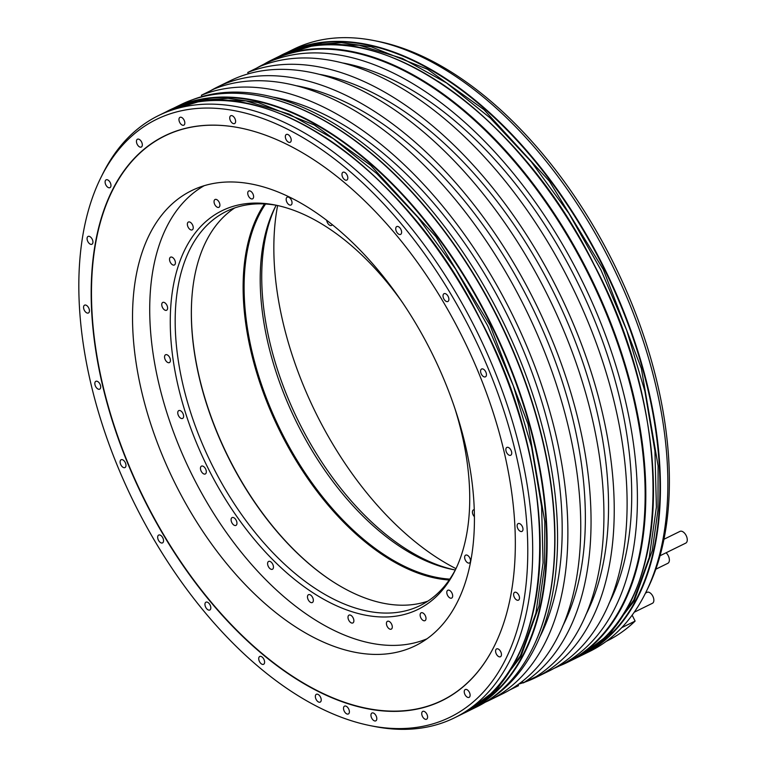 <?xml version="1.0" encoding="UTF-8"?>
<svg xmlns="http://www.w3.org/2000/svg" width="767" height="767" viewBox="0 0 767 767"><rect width="100%" height="100%" fill="white"/><g stroke="black" fill="none" stroke-linecap="round" stroke-linejoin="round"><path stroke-width="1.15" d="M655.795 569.229L667.856 563.304A6.539 3.71 -116.2 0 0 668.268 555.739A6.539 3.71 -116.2 0 0 666.092 552.777M621.682 627.684L635.114 621.088A333.779 189.535 63.8 0 1 606.889 641.03L606.275 641.337M635.114 621.088L632.142 615.144M455.982 568.644A253.57 143.985 63.8 0 1 316.675 414.669A253.57 143.985 63.8 0 1 277.625 205.527M175.413 484.054A253.57 143.985 63.8 0 1 191.683 190.6A253.57 143.985 63.8 0 1 431.533 352.331A253.57 143.985 63.8 0 1 415.263 645.795A253.57 143.985 63.8 0 1 175.413 484.054M494.418 645.833A314.451 178.558 63.8 0 1 443.777 699.6A314.451 178.558 63.8 0 1 144.666 499.863A314.451 178.558 63.8 0 1 163.17 136.785A314.451 178.558 63.8 0 1 240.033 127.926M162.911 136.747A314.604 178.644 63.8 0 1 239.918 127.907A314.604 178.644 63.8 0 1 463.623 339.532A314.604 178.644 63.8 0 1 494.37 645.939A314.604 178.644 63.8 0 1 443.652 699.83A314.604 178.644 63.8 0 1 144.388 499.998A314.604 178.644 63.8 0 1 162.911 136.747M154.694 120.285A333.003 189.094 -116.2 0 0 101.014 177.33A333.003 189.094 -116.2 0 0 133.554 501.656A333.003 189.094 -116.2 0 0 370.346 725.659A333.003 189.094 -116.2 0 0 451.859 716.292A333.003 189.094 -116.2 0 0 471.456 331.795A333.003 189.094 -116.2 0 0 154.694 120.285M500.717 651.701A4.353 2.474 -116.2 0 0 496.594 648.92A4.353 2.474 -116.2 0 0 496.316 653.963A4.353 2.474 -116.2 0 0 500.439 656.744A4.353 2.474 -116.2 0 0 500.717 651.701M518.751 595.106A4.353 2.474 -116.2 0 0 514.638 592.325A4.353 2.474 -116.2 0 0 514.35 597.368A4.353 2.474 -116.2 0 0 518.473 600.149A4.353 2.474 -116.2 0 0 518.751 595.106M522.26 526.373A4.353 2.474 -116.2 0 0 518.137 523.602A4.353 2.474 -116.2 0 0 517.859 528.645A4.353 2.474 -116.2 0 0 521.982 531.416A4.353 2.474 -116.2 0 0 522.26 526.373M510.985 450.21A4.353 2.474 -116.2 0 0 506.862 447.429A4.353 2.474 -116.2 0 0 506.584 452.472A4.353 2.474 -116.2 0 0 510.707 455.253A4.353 2.474 -116.2 0 0 510.985 450.21M485.712 371.784A4.353 2.474 -116.2 0 0 481.59 369.013A4.353 2.474 -116.2 0 0 481.312 374.056A4.353 2.474 -116.2 0 0 485.434 376.827A4.353 2.474 -116.2 0 0 485.712 371.784M448.158 296.455A4.353 2.474 -116.2 0 0 444.035 293.684A4.353 2.474 -116.2 0 0 443.757 298.718A4.353 2.474 -116.2 0 0 447.88 301.498A4.353 2.474 -116.2 0 0 448.158 296.455M400.873 229.352A4.353 2.474 -116.2 0 0 396.75 226.572A4.353 2.474 -116.2 0 0 396.472 231.615A4.353 2.474 -116.2 0 0 400.595 234.395A4.353 2.474 -116.2 0 0 400.873 229.352M347.096 175.049A4.353 2.474 -116.2 0 0 342.974 172.268A4.353 2.474 -116.2 0 0 342.696 177.311A4.353 2.474 -116.2 0 0 346.809 180.092A4.353 2.474 -116.2 0 0 347.096 175.049M290.472 137.245A4.353 2.474 -116.2 0 0 286.35 134.465A4.353 2.474 -116.2 0 0 286.072 139.508A4.353 2.474 -116.2 0 0 290.194 142.288A4.353 2.474 -116.2 0 0 290.472 137.245M234.884 118.511A4.353 2.474 -116.2 0 0 230.762 115.731A4.353 2.474 -116.2 0 0 230.474 120.774A4.353 2.474 -116.2 0 0 234.597 123.554A4.353 2.474 -116.2 0 0 234.884 118.511M184.099 120.131A4.353 2.474 -116.2 0 0 179.977 117.351A4.353 2.474 -116.2 0 0 179.699 122.394A4.353 2.474 -116.2 0 0 183.812 125.174A4.353 2.474 -116.2 0 0 184.099 120.131M141.588 142A4.353 2.474 -116.2 0 0 137.466 139.22A4.353 2.474 -116.2 0 0 137.178 144.263A4.353 2.474 -116.2 0 0 141.301 147.043A4.353 2.474 -116.2 0 0 141.588 142M110.237 182.613A4.353 2.474 -116.2 0 0 106.124 179.833A4.353 2.474 -116.2 0 0 105.836 184.876A4.353 2.474 -116.2 0 0 109.959 187.656A4.353 2.474 -116.2 0 0 110.237 182.613M92.203 239.208A4.353 2.474 -116.2 0 0 88.08 236.428A4.353 2.474 -116.2 0 0 87.802 241.471A4.353 2.474 -116.2 0 0 91.925 244.251A4.353 2.474 -116.2 0 0 92.203 239.208M88.704 307.931A4.353 2.474 -116.2 0 0 84.581 305.161A4.353 2.474 -116.2 0 0 84.303 310.204A4.353 2.474 -116.2 0 0 88.426 312.974A4.353 2.474 -116.2 0 0 88.704 307.931M99.969 384.104A4.353 2.474 -116.2 0 0 95.846 381.324A4.353 2.474 -116.2 0 0 95.568 386.367A4.353 2.474 -116.2 0 0 99.691 389.147A4.353 2.474 -116.2 0 0 99.969 384.104M125.242 462.52A4.353 2.474 -116.2 0 0 121.128 459.749A4.353 2.474 -116.2 0 0 120.841 464.792A4.353 2.474 -116.2 0 0 124.963 467.563A4.353 2.474 -116.2 0 0 125.242 462.52M162.805 537.849A4.353 2.474 -116.2 0 0 158.683 535.078A4.353 2.474 -116.2 0 0 158.405 540.121A4.353 2.474 -116.2 0 0 162.527 542.892A4.353 2.474 -116.2 0 0 162.805 537.849M210.081 604.962A4.353 2.474 -116.2 0 0 205.959 602.181A4.353 2.474 -116.2 0 0 205.681 607.224A4.353 2.474 -116.2 0 0 209.803 610.005A4.353 2.474 -116.2 0 0 210.081 604.962M263.867 659.265A4.353 2.474 -116.2 0 0 259.745 656.485A4.353 2.474 -116.2 0 0 259.467 661.528A4.353 2.474 -116.2 0 0 263.589 664.308A4.353 2.474 -116.2 0 0 263.867 659.265M320.481 697.069A4.353 2.474 -116.2 0 0 316.359 694.288A4.353 2.474 -116.2 0 0 316.081 699.331A4.353 2.474 -116.2 0 0 320.203 702.112A4.353 2.474 -116.2 0 0 320.481 697.069M376.079 715.803A4.353 2.474 -116.2 0 0 371.957 713.022A4.353 2.474 -116.2 0 0 371.679 718.065A4.353 2.474 -116.2 0 0 375.801 720.846A4.353 2.474 -116.2 0 0 376.079 715.803M426.864 714.182A4.353 2.474 -116.2 0 0 422.742 711.402A4.353 2.474 -116.2 0 0 422.464 716.445A4.353 2.474 -116.2 0 0 426.586 719.225A4.353 2.474 -116.2 0 0 426.864 714.182M469.375 692.313A4.353 2.474 -116.2 0 0 465.253 689.533A4.353 2.474 -116.2 0 0 464.975 694.576A4.353 2.474 -116.2 0 0 469.097 697.356A4.353 2.474 -116.2 0 0 469.375 692.313M348.649 708.929A4.353 2.474 -116.2 0 0 344.527 706.148A4.353 2.474 -116.2 0 0 344.249 711.191A4.353 2.474 -116.2 0 0 348.371 713.972A4.353 2.474 -116.2 0 0 348.649 708.929M101.014 177.33L102.701 173.927A335.524 190.523 63.8 0 1 156.794 116.45A335.524 190.523 63.8 0 1 158.577 115.549A335.524 190.523 63.8 0 1 476.729 331.133A335.524 190.523 63.8 0 1 456.202 716.963A335.524 190.523 63.8 0 1 454.419 717.864A335.524 190.523 63.8 0 1 374.066 726.397L370.346 725.659M180.667 104.705A335.524 190.523 63.8 0 1 261.02 96.163A335.524 190.523 63.8 0 1 499.595 321.862A335.524 190.523 63.8 0 1 532.375 648.642A335.524 190.523 63.8 0 1 478.292 706.119A335.524 190.523 63.8 0 1 476.508 707.011L468.838 710.779A335.524 190.523 63.8 0 1 467.103 711.613L468.838 710.779A335.524 190.523 63.8 0 0 470.622 709.878A335.524 190.523 63.8 0 0 491.148 324.048A335.524 190.523 63.8 0 0 172.997 108.473L180.667 104.705M264.059 64.131A335.524 190.523 63.8 0 1 269.917 60.881A335.524 190.523 63.8 0 1 271.7 59.989A335.524 190.523 63.8 0 1 589.852 275.574A335.524 190.523 63.8 0 1 569.325 661.403A335.524 190.523 63.8 0 1 567.542 662.295A335.524 190.523 63.8 0 1 559.594 665.814M293.79 49.136A335.524 190.523 63.8 0 1 374.143 40.603A335.524 190.523 63.8 0 1 612.718 266.293A335.524 190.523 63.8 0 1 645.507 593.073A335.524 190.523 63.8 0 1 618.058 631.346A335.524 190.523 63.8 0 1 589.631 651.451L582.163 655.114A335.524 190.523 63.8 0 1 580.418 655.948L582.163 655.114A335.524 190.523 63.8 0 0 583.946 654.222A335.524 190.523 63.8 0 0 604.473 268.392A335.524 190.523 63.8 0 0 286.321 52.808L293.79 49.136M472.635 708.813A335.524 190.523 63.8 0 1 470.919 709.561M532.499 648.403A335.169 190.321 -116.2 0 0 532.614 648.173A335.169 190.321 -116.2 0 0 499.863 321.728A335.169 190.321 -116.2 0 0 261.537 96.268A335.169 190.321 -116.2 0 0 261.279 96.22M194.799 98.876L196.755 98.195M214.242 88.924A335.169 190.321 63.8 0 1 528.655 315.352A335.169 190.321 63.8 0 1 502.558 693.828L489.682 700.156A335.169 190.321 -116.2 0 0 515.779 321.67A335.169 190.321 -116.2 0 0 201.366 95.242L214.242 88.924M485.243 702.208A335.169 190.321 -116.2 0 0 489.682 700.156M241.164 76.106L243.11 75.425M260.607 66.154A335.169 190.321 63.8 0 1 575.01 292.582A335.169 190.321 63.8 0 1 548.913 671.058L536.037 677.386A335.169 190.321 -116.2 0 0 562.134 298.9A335.169 190.321 -116.2 0 0 247.731 72.472L260.607 66.154M518.588 684.154A335.169 190.321 -116.2 0 0 523.132 682.716M525.079 682.036A335.169 190.321 -116.2 0 0 536.037 677.386M559.22 665.996L566.938 662.199A335.169 190.321 63.8 0 0 568.721 661.307A335.169 190.321 -116.2 0 0 589.229 275.88A335.169 190.321 -116.2 0 0 271.413 60.516L263.685 64.313A335.169 190.321 63.8 0 1 581.501 279.677A335.169 190.321 63.8 0 1 560.993 665.104A335.169 190.321 63.8 0 1 559.22 665.996A335.169 190.321 63.8 0 1 553.995 668.393M256.715 68.062A335.169 190.321 63.8 0 1 261.902 65.214A335.169 190.321 63.8 0 1 263.685 64.313M192.565 99.71A335.169 190.321 63.8 0 1 502.443 320.462A335.169 190.321 63.8 0 1 487.726 700.645M210.359 90.832A335.169 190.321 63.8 0 1 215.546 87.984A335.169 190.321 63.8 0 1 217.32 87.083L230.205 80.765A335.169 190.321 63.8 0 1 544.1 288.334A335.169 190.321 63.8 0 1 536.114 676.619L523.238 682.937L522.404 681.259M217.32 87.083A335.169 190.321 63.8 0 1 531.224 294.662A335.169 190.321 63.8 0 1 523.238 682.937M201.366 95.242L202.018 96.546M539.364 637.866A326.809 185.576 -116.2 0 0 508.473 317.5A326.809 185.576 -116.2 0 0 273.809 97.227M562.537 626.476A326.809 185.576 -116.2 0 0 531.656 306.11A326.809 185.576 -116.2 0 0 296.992 85.846M201.29 96.757A335.169 190.321 63.8 0 1 201.903 96.316M509.528 690.079L518.511 685.669L517.974 684.595M247.655 73.987A335.169 190.321 63.8 0 1 248.259 73.546M608.902 603.706A326.809 185.576 -116.2 0 0 578.011 283.339A326.809 185.576 -116.2 0 0 343.348 63.076M247.731 72.472L248.374 73.776M585.72 615.096A326.809 185.576 -116.2 0 0 554.838 294.729A326.809 185.576 -116.2 0 0 320.175 74.457M374.143 40.603L377.863 41.341A333.003 189.094 63.8 0 1 614.655 265.344A333.003 189.094 63.8 0 1 647.195 589.67L645.507 593.073M660.013 555.759L685.746 543.122A6.539 3.71 -116.2 0 0 686.168 535.558A6.539 3.71 -116.2 0 0 679.984 531.387L663.925 539.278M645.488 593.102L647.06 592.335A6.098 3.461 63.8 0 1 652.832 596.227A6.098 3.461 63.8 0 1 652.439 603.284L634.223 612.229M326.713 220.234A4.353 2.474 -116.2 0 0 328.573 224.319A4.353 2.474 -116.2 0 0 331.555 225.421A4.353 2.474 -116.2 0 0 332.303 224.616M426.864 638.853A252.611 143.439 63.8 0 1 192.44 475.674A252.611 143.439 63.8 0 1 204.271 185.652M455.234 409.578A222.133 126.133 63.8 0 1 454.936 570.801A222.133 126.133 63.8 0 1 419.127 608.845A222.133 126.133 63.8 0 1 207.838 467.755A222.133 126.133 63.8 0 1 220.906 211.28A222.133 126.133 63.8 0 1 275.286 205.038A222.133 126.133 63.8 0 1 403.058 303.349M447.535 595.297A4.353 2.474 -116.2 0 0 451.658 598.078A4.353 2.474 -116.2 0 0 451.936 593.035A4.353 2.474 -116.2 0 0 447.813 590.254A4.353 2.474 -116.2 0 0 447.535 595.297M465.952 561.156A4.353 2.474 -116.2 0 0 469.49 562.968A4.353 2.474 -116.2 0 0 469.193 556.957A4.353 2.474 -116.2 0 0 465.655 555.145A4.353 2.474 -116.2 0 0 465.952 561.156M474.188 509.729A4.353 2.474 -116.2 0 0 473.431 509.882A4.353 2.474 -116.2 0 0 474.342 516.642M292.026 203.054A4.353 2.474 -116.2 0 0 290.405 198.567A4.353 2.474 -116.2 0 0 287.174 197.177A4.353 2.474 -116.2 0 0 286.168 199.132A4.353 2.474 -116.2 0 0 287.798 203.61A4.353 2.474 -116.2 0 0 291.019 205A4.353 2.474 -116.2 0 0 292.026 203.054M253.551 195.882A4.353 2.474 -116.2 0 0 248.757 191.002A4.353 2.474 -116.2 0 0 247.799 193.946A4.353 2.474 -116.2 0 0 252.592 198.826A4.353 2.474 -116.2 0 0 253.551 195.882M219.602 203.313A4.353 2.474 -116.2 0 0 215.057 199.487A4.353 2.474 -116.2 0 0 214.348 203.476A4.353 2.474 -116.2 0 0 218.902 207.301A4.353 2.474 -116.2 0 0 219.602 203.313M192.498 224.827A4.353 2.474 -116.2 0 0 188.375 222.046A4.353 2.474 -116.2 0 0 188.097 227.09A4.353 2.474 -116.2 0 0 192.22 229.87A4.353 2.474 -116.2 0 0 192.498 224.827M174.09 258.968A4.353 2.474 -116.2 0 0 170.542 257.166A4.353 2.474 -116.2 0 0 170.84 263.177A4.353 2.474 -116.2 0 0 174.387 264.989A4.353 2.474 -116.2 0 0 174.09 258.968M165.614 303.416A4.353 2.474 -116.2 0 0 162.767 302.428A4.353 2.474 -116.2 0 0 161.808 305.352A4.353 2.474 -116.2 0 0 163.755 309.274A4.353 2.474 -116.2 0 0 166.602 310.252A4.353 2.474 -116.2 0 0 167.561 307.327A4.353 2.474 -116.2 0 0 165.614 303.416M167.676 355.121A4.353 2.474 -116.2 0 0 165.567 354.766A4.353 2.474 -116.2 0 0 164.704 358.208A4.353 2.474 -116.2 0 0 167.311 362.235A4.353 2.474 -116.2 0 0 169.411 362.59A4.353 2.474 -116.2 0 0 170.274 359.148A4.353 2.474 -116.2 0 0 167.676 355.121M180.111 410.575A4.353 2.474 -116.2 0 0 178.769 410.604A4.353 2.474 -116.2 0 0 178.049 414.573A4.353 2.474 -116.2 0 0 181.271 418.456A4.353 2.474 -116.2 0 0 182.613 418.427A4.353 2.474 -116.2 0 0 183.323 414.448A4.353 2.474 -116.2 0 0 180.111 410.575M202.076 465.991A4.353 2.474 -116.2 0 0 201.462 466.135A4.353 2.474 -116.2 0 0 200.944 470.641A4.353 2.474 -116.2 0 0 204.693 474.111A4.353 2.474 -116.2 0 0 205.307 473.958A4.353 2.474 -116.2 0 0 205.824 469.452A4.353 2.474 -116.2 0 0 202.076 465.991M232.085 517.591A4.353 2.474 -116.2 0 0 231.816 522.605A4.353 2.474 -116.2 0 0 235.948 525.405A4.353 2.474 -116.2 0 0 235.977 525.395A4.353 2.474 -116.2 0 0 236.236 520.381A4.353 2.474 -116.2 0 0 232.104 517.581A4.353 2.474 -116.2 0 0 232.085 517.591M268.086 561.875A4.353 2.474 -116.2 0 0 268.594 566.957A4.353 2.474 -116.2 0 0 272.458 569.258A4.353 2.474 -116.2 0 0 272.975 568.817A4.353 2.474 -116.2 0 0 272.467 563.735A4.353 2.474 -116.2 0 0 268.613 561.434A4.353 2.474 -116.2 0 0 268.086 561.875M307.625 595.806A4.353 2.474 -116.2 0 0 308.775 600.705A4.353 2.474 -116.2 0 0 312.332 602.526A4.353 2.474 -116.2 0 0 313.195 601.433A4.353 2.474 -116.2 0 0 312.044 596.534A4.353 2.474 -116.2 0 0 308.487 594.703A4.353 2.474 -116.2 0 0 307.625 595.806M348.007 617.08A4.353 2.474 -116.2 0 0 349.637 621.558A4.353 2.474 -116.2 0 0 352.858 622.948A4.353 2.474 -116.2 0 0 353.875 620.992A4.353 2.474 -116.2 0 0 352.245 616.515A4.353 2.474 -116.2 0 0 349.014 615.124A4.353 2.474 -116.2 0 0 348.007 617.08M386.482 624.252A4.353 2.474 -116.2 0 0 391.285 629.132A4.353 2.474 -116.2 0 0 392.244 626.188A4.353 2.474 -116.2 0 0 387.44 621.308A4.353 2.474 -116.2 0 0 386.482 624.252M420.431 616.821A4.353 2.474 -116.2 0 0 424.985 620.647A4.353 2.474 -116.2 0 0 425.695 616.649A4.353 2.474 -116.2 0 0 421.141 612.823A4.353 2.474 -116.2 0 0 420.431 616.821M454.313 569.795A222.133 126.133 63.8 0 1 298.238 420.767A222.133 126.133 63.8 0 1 275.698 206.141M455.31 569.967A219.611 124.705 63.8 0 1 452.463 569.45A219.611 124.705 63.8 0 1 297.318 423.777A219.611 124.705 63.8 0 1 274.835 207.828A219.611 124.705 63.8 0 1 276.158 205.249M449.807 579.114A219.611 124.705 -116.2 0 1 281.221 431.687A219.611 124.705 63.8 0 1 265.564 204.012M264.49 203.955A220.311 125.098 63.8 0 0 280.358 432.118A220.311 125.098 -116.2 0 0 449.203 580.005M332.456 581.367A220.311 125.098 -116.2 0 1 228.585 457.544A220.311 125.098 63.8 0 1 192.047 295.506M234.721 207.924A219.611 124.705 63.8 0 0 192.028 295.803A219.611 124.705 63.8 0 0 228.422 457.621A219.611 124.705 -116.2 0 0 332.207 581.213A219.611 124.705 -116.2 0 0 427.861 601.136M455.771 569.076A219.611 124.705 63.8 0 1 421.227 605.019A219.611 124.705 63.8 0 1 420.057 605.604A219.611 124.705 63.8 0 1 212.325 465.521A219.611 124.705 63.8 0 1 225.249 211.951A219.611 124.705 63.8 0 1 226.418 211.366A219.611 124.705 63.8 0 1 277.155 205.422M171.281 109.326A335.524 190.523 63.8 0 1 172.997 108.473L171.214 109.365M454.419 717.864L461.887 714.192A335.524 190.523 -116.2 0 0 463.671 713.3A335.524 190.523 -116.2 0 0 484.198 327.471A335.524 190.523 -116.2 0 0 166.046 111.886L158.577 115.549M567.542 662.295L575.212 658.527A335.524 190.523 -116.2 0 0 576.995 657.635A335.524 190.523 -116.2 0 0 597.522 271.806A335.524 190.523 -116.2 0 0 279.37 56.221L271.7 59.989M284.605 53.671A335.524 190.523 63.8 0 1 286.321 52.808L284.538 53.709M181.817 105.012A335.169 190.321 63.8 0 1 491.494 325.841A335.169 190.321 63.8 0 1 476.969 705.908M539.038 572.968A335.169 190.321 -116.2 0 0 324.978 137.149M652.362 517.303A335.169 190.321 -116.2 0 0 438.293 81.494M295.142 49.347A335.169 190.321 63.8 0 1 604.818 270.176A335.169 190.321 63.8 0 1 590.293 650.243M580.36 655.986L576.928 657.674M580.466 655.929L610.561 633.254L633.782 599.986L649.266 557.398L656.399 507.102L654.932 451.034L644.903 391.323L626.706 330.261L601.031 270.157L568.855 213.322L531.406 161.914L490.123 117.907L446.567 82.97L402.416 58.445L359.339 45.263L318.995 43.92L281.115 55.387M467.036 711.642L463.604 713.329M467.151 711.584L497.237 688.919L520.457 655.651L535.941 613.054L543.084 562.767L541.607 506.699L531.579 446.988L513.382 385.916L487.707 325.822L455.531 268.977L418.082 217.579L376.798 173.572L333.242 138.635L289.092 114.101L246.015 100.918L205.671 99.585L167.791 111.042M261.537 96.268L261.02 96.163M463.671 713.291L463.671 713.3C557.772 670.272 565.797 480.152 480.535 319.868C402.608 162.546 253.829 64.006 166.046 111.886M576.995 657.635L576.985 657.635C671.096 614.607 679.111 424.496 593.859 264.203C515.932 106.891 367.153 8.341 279.37 56.221M282.908 54.486L312.888 44.639L341.334 42.674L371.228 46.816L427.555 69.289L483.958 109.643L549.335 181.137L603.332 269.514L641.337 368.4L658.105 465.905L657.961 510.103L652.266 550.543L634.146 601.04L604.933 639.026L580.542 655.89M282.774 54.553L280.99 55.445M169.593 110.141L199.564 100.304L228.01 98.339L257.913 102.471L314.23 124.944L370.634 165.298L436.011 236.792L490.017 325.179L528.022 424.055L544.791 521.56L544.637 565.758L538.942 606.208L520.822 656.705L491.618 694.681L467.218 711.555M169.459 110.208L167.666 111.11"/></g></svg>
